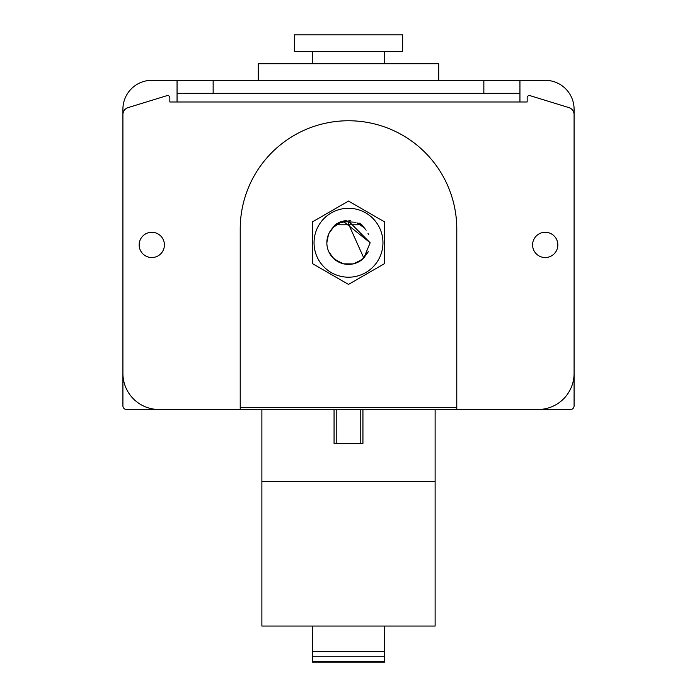 <?xml version="1.0" encoding="UTF-8"?>
<svg xmlns="http://www.w3.org/2000/svg" width="697" height="697" viewBox="0 0 697 697"><rect width="100%" height="100%" fill="white"/><g stroke="black" fill="none" stroke-linecap="round" stroke-linejoin="round"><path stroke-width="1.05" d="M490.348 409.496L570.477 409.496A3.607 3.607 0 0 0 574.084 405.889L574.084 109.202A28.873 28.873 0 0 0 545.211 80.329L519.945 80.329L519.945 101.98L527.159 101.98L527.159 97.693A2.169 2.169 0 0 1 529.964 95.628L568.987 107.634A7.223 7.223 0 0 1 574.084 114.535L574.084 373.4A36.096 36.096 0 0 1 537.988 409.496L456.779 409.496L456.779 229.034A108.279 108.279 0 0 0 348.5 120.755A108.279 108.279 0 0 0 240.221 229.034L240.221 409.496L456.779 409.496M519.945 93.32L483.849 93.32L483.849 80.329L151.789 80.329A28.873 28.873 0 0 0 122.916 109.202L122.916 405.889A3.607 3.607 0 0 0 126.523 409.496L206.652 409.496M261.88 409.496L261.88 626.054L435.12 626.054L435.12 409.496M261.88 481.688L435.12 481.688M312.404 626.054L312.404 662.15L312.404 661.662L384.596 661.662L384.596 662.15L384.596 626.054M456.779 407.336L240.221 407.336M348.5 221.088L370.159 242.748L363.825 258.047L348.5 223.981L348.5 221.088A21.659 21.659 0 0 0 328.496 251.033A21.659 21.659 0 0 0 363.817 258.064M363.66 258.212L356.637 262.813M340.119 262.717L333.201 258.073M340.136 222.77L333.201 227.414L340.171 222.752L348.43 221.088L370.159 242.748L363.904 257.96M361.743 259.885L353.048 263.919L343.508 263.823L334.961 259.65L343.482 263.815M367.981 252.201L362.126 259.58M356.855 262.725L353.335 263.858M367.824 252.514L361.865 259.789M333.88 258.726L328.958 252.07M368.277 251.582L363.721 258.151M326.841 242.748L328.479 234.488L326.841 242.748M348.474 221.088L370.159 242.748L343.708 221.629L355.435 222.23M328.967 233.39L333.532 227.1M368.025 233.382L368.513 234.48M356.908 222.787L363.947 227.57M340.171 222.761L348.308 221.088M356.986 222.822L363.973 227.597M334.063 409.496L334.063 443.423L362.937 443.423L362.937 409.496M330.883 230.149L335.179 224.765L361.821 224.765L360.244 223.702M359.033 223.005L361.821 224.765L366.125 230.167M350.608 220.47L349.014 220.374L350.608 220.47M346.235 220.487L340.728 221.759L346.235 220.487M340.188 221.968L338.001 222.988L340.188 221.968M348.5 208.29A34.458 34.458 0 0 0 314.042 242.748A34.458 34.458 0 0 0 348.5 277.206A34.458 34.458 0 0 0 382.958 242.748A34.458 34.458 0 0 0 348.5 208.29M344.205 220.783L336.973 223.563M336.712 223.72L336.015 224.181M348.5 201.067L312.404 221.907L312.404 263.588L348.5 284.42L384.596 263.588L384.596 221.907L348.5 201.067M438.735 80.329L438.735 63.723L258.265 63.723L258.265 80.329M402.639 51.456L294.361 51.456L294.361 34.85L402.639 34.85L402.639 51.456M483.849 93.32L177.055 93.32L177.055 101.98L169.841 101.98L169.841 97.693A2.169 2.169 0 0 0 167.036 95.628L128.013 107.634A7.223 7.223 0 0 0 122.916 114.535L122.916 373.4A36.096 36.096 0 0 0 159.012 409.496L240.221 409.496M139.156 244.908A12.633 12.633 0 0 0 151.789 257.541A12.633 12.633 0 0 0 164.422 244.908A12.633 12.633 0 0 0 151.789 232.284A12.633 12.633 0 0 0 139.156 244.908M532.578 244.908A12.633 12.633 0 0 0 545.211 257.541A12.633 12.633 0 0 0 557.844 244.908A12.633 12.633 0 0 0 545.211 232.284A12.633 12.633 0 0 0 532.578 244.908M483.849 80.329L519.945 80.329M177.055 80.329L177.055 93.32M312.404 651.32L384.596 651.32M312.404 656.252L384.596 656.252M336.224 409.496L336.224 443.423M360.776 409.496L360.776 443.423M519.945 101.98L177.055 101.98M213.151 80.329L213.151 93.32M312.404 662.15L384.596 662.15M384.596 51.456L384.596 63.723M312.404 51.456L312.404 63.723"/></g></svg>
